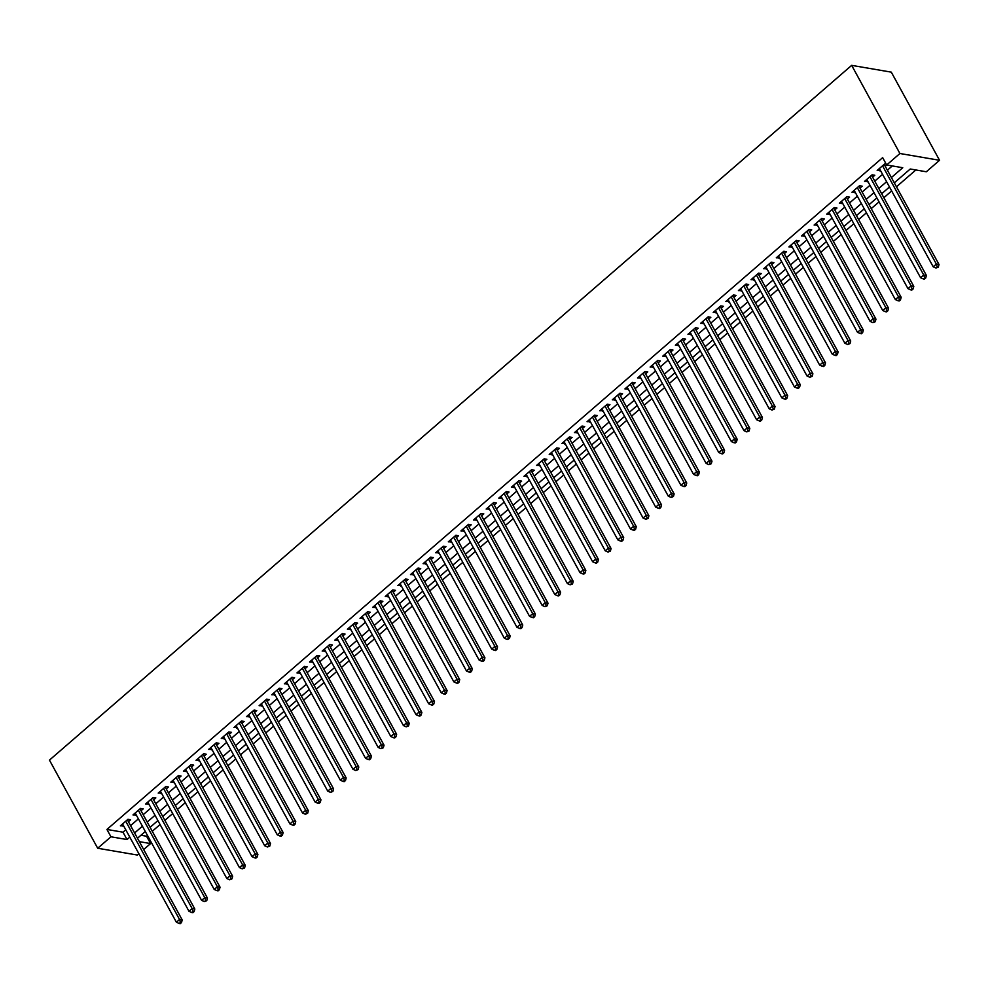 <?xml version="1.0" encoding="UTF-8"?>
<svg xmlns="http://www.w3.org/2000/svg" width="989" height="989" viewBox="0 0 989 989"><rect width="100%" height="100%" fill="white"/><g stroke="black" fill="none" stroke-linecap="round" stroke-linejoin="round"><path stroke-width="1.48" d="M140.933 835.26L146.557 836.224L150.575 843.568L143.677 849.551M138.868 853.705L137.335 855.04L97.701 848.253L49.45 760.121L851.665 65.361L891.299 72.148L939.55 160.292L926.31 171.765L910.239 169.008L894.291 182.829M146.557 836.224L147.46 835.445M152.269 831.279L160.082 824.517M164.879 820.363L172.692 813.588M177.488 809.435L185.302 802.672M190.111 798.519L197.924 791.744M202.72 787.59L210.533 780.828M215.33 776.662L223.143 769.899M227.94 765.746L235.765 758.971M240.562 754.817L248.375 748.055M253.172 743.889L260.985 737.126M265.781 732.973L273.594 726.198M278.404 722.044L286.217 715.282M291.013 711.128L298.826 704.353M303.623 700.2L311.436 693.437M316.245 689.271L324.058 682.509M328.855 678.355L336.668 671.58M341.465 667.427L349.278 660.664M354.074 656.498L361.9 649.736M366.696 645.582L374.51 638.807M379.306 634.654L387.119 627.891M391.916 623.738L399.729 616.963M404.538 612.809L412.351 606.047M417.148 601.881L424.961 595.118M429.758 590.965L437.571 584.19M442.38 580.036L450.193 573.274M454.989 569.12L462.803 562.345M467.599 558.192L475.412 551.417M480.209 547.263L488.034 540.501M492.831 536.347L500.644 529.572M505.441 525.419L513.254 518.656M518.051 514.49L525.864 507.728M530.673 503.574L538.486 496.799M543.282 492.646L551.096 485.883M555.892 481.73L563.705 474.955M568.514 470.801L576.327 464.039M581.124 459.873L588.937 453.11M593.734 448.957L601.547 442.182M606.344 438.028L614.169 431.266M618.966 427.1L626.779 420.337M631.575 416.184L639.389 409.409M644.185 405.255L651.998 398.493M656.807 394.339L664.62 387.564M669.417 383.411L677.23 376.648M682.027 372.482L689.84 365.72M694.649 361.566L702.462 354.791M707.259 350.638L715.072 343.875M719.868 339.709L727.681 332.947M732.478 328.793L740.304 322.018M745.1 317.865L752.913 311.102M757.71 306.949L765.523 300.174M770.32 296.02L778.133 289.258M782.942 285.092L790.755 278.329M795.552 274.176L803.365 267.401M808.161 263.247L815.974 256.485M820.783 252.331L828.597 245.556M833.393 241.403L841.206 234.628M846.003 230.474L853.816 223.712M858.613 219.558L866.438 212.783M871.235 208.63L879.048 201.867M883.845 197.701L891.658 190.939M896.454 186.785L915.863 169.972M128.409 821.674L130.61 819.757L127.94 819.3L120.374 825.852L123.613 825.827M141.019 810.745L143.232 808.841L140.549 808.384L132.983 814.936L136.222 814.911M153.641 799.829L155.842 797.913L153.159 797.455L145.593 804.008L148.832 803.983M166.251 788.901L168.451 786.984L165.781 786.527L158.215 793.091L161.454 793.054M178.861 777.972L181.074 776.068L178.391 775.611L170.825 782.163L174.064 782.138M191.47 767.056L193.683 765.14L191.001 764.682L183.435 771.235L186.674 771.21M204.093 756.128L206.293 754.224L203.623 753.766L196.045 760.318L199.284 760.281M216.702 745.212L218.915 743.295L216.232 742.838L208.667 749.39L211.906 749.365M229.312 734.283L231.525 732.367L228.842 731.909L221.276 738.462L224.515 738.437M241.934 723.355L244.135 721.451L241.464 720.993L233.886 727.545L237.125 727.521M254.544 712.439L256.744 710.522L254.074 710.065L246.508 716.617L249.747 716.592M267.154 701.51L269.367 699.594L266.684 699.136L259.118 705.701L262.357 705.664M279.776 690.582L281.976 688.678L279.294 688.22L271.728 694.773L274.967 694.748M292.385 679.666L294.586 677.749L291.916 677.292L284.35 683.844L287.589 683.819M304.995 668.737L307.208 666.833L304.525 666.376L296.96 672.928L300.199 672.891M317.605 657.821L319.818 655.905L317.135 655.447L309.569 662L312.808 661.975M330.227 646.893L332.428 644.976L329.757 644.519L322.179 651.071L325.418 651.046M342.837 635.964L345.05 634.06L342.367 633.603L334.801 640.155L338.04 640.13M355.447 625.048L357.659 623.132L354.977 622.674L347.411 629.227L350.65 629.202M368.069 614.12L370.269 612.216L367.599 611.746L360.021 618.31L363.26 618.273M380.678 603.203L382.879 601.287L380.209 600.83L372.643 607.382L375.882 607.357M393.288 592.275L395.501 590.359L392.818 589.901L385.253 596.454L388.492 596.429M405.91 581.347L408.111 579.443L405.428 578.985L397.862 585.537L401.101 585.5M418.52 570.43L420.721 568.514L418.05 568.057L410.484 574.609L413.723 574.584M431.13 559.502L433.343 557.586L430.66 557.128L423.094 563.681L426.333 563.656M443.74 548.574L445.952 546.67L443.27 546.212L435.704 552.764L438.943 552.74M456.362 537.657L458.562 535.741L455.892 535.284L448.314 541.836L451.553 541.811M468.971 526.729L471.184 524.825L468.502 524.355L460.936 530.92L464.175 530.883M481.581 515.813L483.794 513.897L481.111 513.439L473.546 519.991L476.785 519.967M494.203 504.885L496.404 502.968L493.734 502.511L486.155 509.063L489.394 509.038M506.813 493.956L509.014 492.052L506.343 491.595L498.777 498.147L502.016 498.122M519.423 483.04L521.636 481.124L518.953 480.666L511.387 487.218L514.626 487.194M532.045 472.112L534.245 470.195L531.563 469.738L523.997 476.302L527.236 476.265M544.655 461.183L546.855 459.279L544.185 458.822L536.619 465.374L539.858 465.349M557.264 450.267L559.477 448.351L556.795 447.893L549.229 454.446L552.468 454.421M569.874 439.339L572.087 437.435L569.404 436.965L561.839 443.529L565.078 443.492M582.496 428.422L584.697 426.506L582.027 426.049L574.448 432.601L577.687 432.576M595.106 417.494L597.319 415.578L594.636 415.12L587.07 421.673L590.309 421.648M607.716 406.566L609.929 404.662L607.246 404.204L599.68 410.756L602.919 410.732M620.338 395.649L622.538 393.733L619.868 393.276L612.29 399.828L615.529 399.803M632.948 384.721L635.148 382.805L632.478 382.347L624.912 388.912L628.151 388.875M645.557 373.793L647.77 371.889L645.088 371.431L637.522 377.983L640.761 377.959M658.179 362.876L660.38 360.96L657.697 360.503L650.132 367.055L653.37 367.03M670.789 351.948L672.99 350.044L670.319 349.587L662.754 356.139L665.993 356.102M683.399 341.032L685.612 339.116L682.929 338.658L675.363 345.21L678.602 345.186M696.009 330.103L698.222 328.187L695.539 327.73L687.973 334.282L691.212 334.257M708.631 319.175L710.831 317.271L708.161 316.814L700.583 323.366L703.822 323.341M721.241 308.259L723.454 306.343L720.771 305.885L713.205 312.437L716.444 312.413M733.85 297.33L736.063 295.414L733.381 294.957L725.815 301.521L729.054 301.484M746.472 286.414L748.673 284.498L746.003 284.041L738.424 290.593L741.663 290.568M759.082 275.486L761.283 273.57L758.612 273.112L751.047 279.664L754.286 279.64M771.692 264.558L773.905 262.654L771.222 262.196L763.656 268.748L766.895 268.711M784.314 253.641L786.515 251.725L783.832 251.268L776.266 257.82L779.505 257.795M796.924 242.713L799.124 240.797L796.454 240.339L788.888 246.891L792.127 246.867M809.534 231.785L811.746 229.881L809.064 229.423L801.498 235.975L804.737 235.951M822.143 220.868L824.356 218.952L821.674 218.495L814.108 225.047L817.347 225.022M834.765 209.94L836.966 208.036L834.296 207.566L826.717 214.131L829.956 214.094M847.375 199.024L849.588 197.108L846.905 196.65L839.34 203.202L842.579 203.178M859.985 188.095L862.198 186.179L859.515 185.722L851.949 192.274L855.188 192.249M872.607 177.167L874.808 175.263L872.137 174.806L864.559 181.358L867.798 181.333M885.217 166.251L886.676 164.978L882.658 157.634L106.923 829.45L122.995 832.194L125.776 829.783M130.573 825.63L138.386 818.867M143.182 814.701L150.996 807.939M155.805 803.785L163.618 797.01M168.414 792.857L176.227 786.094M181.024 781.928L188.837 775.166M193.646 771.012L201.459 764.237M206.256 760.084L214.069 753.321M218.866 749.168L226.679 742.393M231.488 738.239L239.301 731.477M244.098 727.311L251.911 720.548M256.707 716.395L264.52 709.62M269.317 705.466L277.13 698.704M281.939 694.55L289.752 687.775M294.549 683.622L302.362 676.847M307.159 672.693L314.972 665.931M319.781 661.777L327.594 655.002M332.391 650.849L340.204 644.086M345 639.92L352.813 633.158M357.622 629.004L365.436 622.229M370.232 618.076L378.045 611.313M382.842 607.159L390.655 600.385M395.452 596.231L403.265 589.469M408.074 585.303L415.887 578.54M420.684 574.386L428.497 567.612M433.293 563.458L441.106 556.696M445.915 552.53L453.728 545.767M458.525 541.613L466.338 534.839M471.135 530.685L478.948 523.923M483.757 519.769L491.57 512.994M496.367 508.841L504.18 502.078M508.976 497.912L516.79 491.15M521.586 486.996L529.399 480.221M534.208 476.068L542.021 469.305M546.818 465.139L554.631 458.377M559.428 454.223L567.241 447.448M572.05 443.295L579.863 436.532M584.66 432.378L592.473 425.604M597.269 421.45L605.083 414.688M609.892 410.522L617.705 403.759M622.501 399.605L630.314 392.831M635.111 388.677L642.924 381.915M647.721 377.761L655.534 370.986M660.343 366.832L668.156 360.058M672.953 355.904L680.766 349.142M685.562 344.988L693.376 338.213M698.185 334.059L705.998 327.297M710.794 323.131L718.607 316.369M723.404 312.215L731.217 305.44M736.026 301.286L743.839 294.524M748.636 290.37L756.449 283.596M761.246 279.442L769.059 272.68M773.855 268.514L781.669 261.751M786.478 257.597L794.291 250.823M799.087 246.669L806.9 239.907M811.697 235.741L819.51 228.978M824.319 224.824L832.132 218.05M836.929 213.896L844.742 207.134M849.539 202.98L857.352 196.205M862.161 192.051L869.974 185.289M874.771 181.123L882.584 174.361M887.38 170.207L892.301 165.942M886.218 164.125L884.747 163.877L877.181 170.429L880.42 170.405M97.701 848.253L110.953 836.793L127.012 839.537L129.794 837.127M106.923 829.45L110.953 836.793M891.398 177.55L902.747 167.722L886.676 164.978L899.916 153.505L851.665 65.361M139.35 841.651L150.575 843.568M889.494 186.983L881.681 193.745M876.872 197.899L869.059 204.674M864.262 208.827L856.449 215.59M851.653 219.756L843.84 226.518M839.043 230.672L831.23 237.447M826.421 241.6L818.608 248.363M813.811 252.529L805.998 259.291M801.201 263.445L793.388 270.22M788.579 274.373L780.766 281.136M775.969 285.289L768.156 292.064M763.36 296.218L755.547 302.98M750.738 307.146L742.924 313.909M738.128 318.062L730.315 324.837M725.518 328.991L717.705 335.753M712.908 339.907L705.095 346.682M700.286 350.835L692.473 357.598M687.676 361.764L679.863 368.526M675.067 372.68L667.254 379.455M662.445 383.608L654.631 390.371M649.835 394.537L642.022 401.299M637.225 405.453L629.412 412.228M624.603 416.381L616.79 423.144M611.993 427.297L604.18 434.072M599.383 438.226L591.57 444.988M586.774 449.154L578.961 455.917M574.152 460.07L566.338 466.845M561.542 470.999L553.729 477.761M548.932 481.927L541.119 488.69M536.31 492.843L528.497 499.618M523.7 503.772L515.887 510.534M511.09 514.688L503.277 521.463M498.468 525.616L490.655 532.379M485.859 536.545L478.046 543.307M473.249 547.461L465.436 554.236M460.639 558.389L452.826 565.152M448.017 569.318L440.204 576.08M435.407 580.234L427.594 587.009M422.798 591.162L414.984 597.925M410.175 602.078L402.362 608.853M397.566 613.007L389.753 619.769M384.956 623.935L377.143 630.698M372.334 634.851L364.521 641.626M359.724 645.78L351.911 652.542M347.114 656.696L339.301 663.471M334.505 667.624L326.691 674.399M321.882 678.553L314.069 685.315M309.273 689.469L301.46 696.244M296.663 700.397L288.85 707.16M284.041 711.326L276.228 718.088M271.431 722.242L263.618 729.017M258.821 733.17L251.008 739.933M246.199 744.087L238.386 750.861M233.589 755.015L225.776 761.777M220.98 765.943L213.167 772.706M208.37 776.86L200.557 783.634M195.748 787.788L187.935 794.55M183.138 798.716L175.325 805.479M170.528 809.632L162.715 816.407M157.906 820.561L150.093 827.323M145.296 831.477L137.483 838.252M939.55 160.292L899.916 153.505M134.591 832.973L142.404 826.211M147.213 822.044L155.026 815.282M159.822 811.128L167.636 804.354M172.432 800.2L180.245 793.438M185.054 789.284L192.867 782.509M197.664 778.355L205.477 771.593M210.274 767.427L218.087 760.665M222.896 756.511L230.709 749.736M235.506 745.582L243.319 738.82M248.115 734.666L255.928 727.892M260.725 723.738L268.538 716.976M273.347 712.809L281.16 706.047M285.957 701.893L293.77 695.119M298.567 690.965L306.38 684.203M311.189 680.036L319.002 673.274M323.799 669.12L331.612 662.346M336.408 658.192L344.221 651.43M349.03 647.276L356.844 640.501M361.64 636.347L369.453 629.585M374.25 625.419L382.063 618.657M386.86 614.503L394.673 607.728M399.482 603.574L407.295 596.812M412.092 592.646L419.905 585.884M424.701 581.73L432.514 574.955M437.323 570.801L445.137 564.039M449.933 559.885L457.746 553.111M462.543 548.957L470.356 542.195M475.165 538.028L482.978 531.266M487.775 527.112L495.588 520.338M500.385 516.184L508.198 509.422M512.994 505.255L520.807 498.493M525.616 494.339L533.43 487.565M538.226 483.411L546.039 476.649M550.836 472.495L558.649 465.72M563.458 461.566L571.271 454.804M576.068 450.638L583.881 443.876M588.678 439.722L596.491 432.947M601.3 428.793L609.113 422.031M613.909 417.877L621.722 411.103M626.519 406.949L634.332 400.174M639.129 396.02L646.942 389.258M651.751 385.104L659.564 378.33M664.361 374.176L672.174 367.413M676.971 363.247L684.784 356.485M689.593 352.331L697.406 345.557M702.202 341.403L710.015 334.641M714.812 330.487L722.625 323.712M727.434 319.558L735.247 312.796M740.044 308.63L747.857 301.868M752.654 297.714L760.467 290.939M765.263 286.785L773.077 280.023M777.886 275.857L785.699 269.095M790.495 264.941L798.308 258.166M803.105 254.012L810.918 247.25M815.727 243.096L823.54 236.322M828.337 232.168L836.15 225.405M840.947 221.239L848.76 214.477M853.556 210.323L861.382 203.549M866.179 199.395L873.992 192.632M878.788 188.466L886.601 181.704M122.995 832.194L127.012 839.537M878.825 169.008L879.851 170.887M866.216 179.924L867.242 181.815M853.594 190.852L854.632 192.731M840.984 201.781L842.01 203.66M828.374 212.697L829.4 214.588M815.752 223.625L816.79 225.504M803.142 234.554L804.168 236.433M790.532 245.47L791.559 247.361M777.91 256.398L778.949 258.277M765.301 267.314L766.339 269.206M752.691 278.243L753.717 280.122M740.081 289.171L741.107 291.05M727.459 300.087L728.497 301.979M714.849 311.016L715.875 312.895M702.239 321.944L703.266 323.823M689.617 332.86L690.656 334.752M677.008 343.789L678.034 345.668M664.398 354.705L665.424 356.596M651.776 365.633L652.814 367.512M639.166 376.562L640.204 378.441M626.556 387.478L627.582 389.369M613.946 398.406L614.973 400.285M601.324 409.322L602.363 411.214M588.715 420.251L589.741 422.13M576.105 431.179L577.131 433.058M563.483 442.095L564.521 443.987M550.873 453.024L551.899 454.903M538.263 463.952L539.289 465.831M525.641 474.868L526.68 476.76M513.031 485.797L514.07 487.676M500.422 496.713L501.448 498.604M487.812 507.641L488.838 509.52M475.19 518.57L476.228 520.449M462.58 529.486L463.606 531.377M449.97 540.414L450.996 542.293M437.348 551.343L438.387 553.222M424.738 562.259L425.764 564.15M412.129 573.187L413.155 575.066M399.507 584.103L400.545 585.995M386.897 595.032L387.935 596.911M374.287 605.96L375.313 607.839M361.677 616.876L362.703 618.768M349.055 627.805L350.094 629.684M336.445 638.733L337.472 640.612M323.836 649.649L324.862 651.541M311.214 660.578L312.252 662.457M298.604 671.494L299.63 673.385M285.994 682.422L287.02 684.301M273.372 693.351L274.41 695.23M260.762 704.267L261.801 706.158M248.152 715.195L249.179 717.074M235.543 726.111L236.569 728.003M222.921 737.04L223.959 738.931M210.311 747.968L211.337 749.847M197.701 758.884L198.727 760.776M185.079 769.813L186.117 771.692M172.469 780.741L173.495 782.62M159.859 791.657L160.886 793.549M147.237 802.586L148.276 804.465M134.628 813.502L135.666 815.393M122.018 824.43L123.044 826.31M882.534 165.793L936.348 264.063L933.196 266.795L879.382 168.526M884.327 164.236L884.364 164.446A1.842 1.484 -80.3 0 0 884.574 165.076L939.018 264.52L936.348 264.063L937.251 266.931L935.99 268.031L938.314 267.117L937.251 266.931M938.314 267.117L939.018 264.52M933.196 266.795L935.99 268.031M869.924 176.71L923.726 274.991L920.574 277.724L866.772 179.442M871.717 175.164L871.754 175.362A1.842 1.484 -80.3 0 0 871.964 175.993L926.409 275.449L923.726 274.991L924.628 277.86L923.367 278.947L924.443 279.133L925.704 278.045L924.628 277.86M925.704 278.045L926.409 275.449M920.574 277.724L923.367 278.947M857.315 187.638L911.116 285.92L907.964 288.64L854.162 190.37M859.107 186.08L859.132 186.291A1.842 1.484 -80.3 0 0 859.342 186.921L913.799 286.377L911.116 285.92L912.019 288.776L910.758 289.876L911.833 290.061L913.094 288.961L912.019 288.776M913.094 288.961L913.799 286.377M907.964 288.64L910.758 289.876M844.693 198.554L898.506 296.836L895.354 299.568L841.54 201.286M846.485 197.009L846.522 197.219A1.842 1.484 -80.3 0 0 846.732 197.837L901.177 297.293L898.506 296.836L899.409 299.704L898.148 300.792L899.211 300.977L900.472 299.89L899.409 299.704M900.472 299.89L901.177 297.293M895.354 299.568L898.148 300.792M832.083 209.483L885.884 307.764L882.732 310.497L828.93 212.215M833.875 207.925L833.912 208.135A1.842 1.484 -80.3 0 0 834.123 208.766L888.567 308.222L885.884 307.764L886.787 310.633L885.526 311.72L886.601 311.906L887.862 310.806L886.787 310.633M887.862 310.806L888.567 308.222M882.732 310.497L885.526 311.72M819.473 220.411L873.275 318.681L870.122 321.413L816.321 223.143M821.266 218.853L821.29 219.064A1.842 1.484 -80.3 0 0 821.5 219.694L875.957 319.138L873.275 318.681L874.177 321.549L872.916 322.649L875.253 321.734L874.177 321.549M875.253 321.734L875.957 319.138M870.122 321.413L872.916 322.649M806.863 231.327L860.665 329.609L857.512 332.341L803.698 234.059M808.656 229.782L808.681 229.992A1.842 1.484 -80.3 0 0 808.891 230.61L863.335 330.066L860.665 329.609L861.567 332.477L860.306 333.565L861.37 333.75L862.631 332.663L861.567 332.477M862.631 332.663L863.335 330.066M857.512 332.341L860.306 333.565M794.241 242.256L848.055 340.537L844.89 343.27L791.089 244.988M796.034 240.698L796.071 240.908A1.842 1.484 -80.3 0 0 796.281 241.539L850.725 340.995L848.055 340.537L848.958 343.393L847.697 344.493L850.021 343.579L848.958 343.393M850.021 343.579L850.725 340.995M844.89 343.27L847.697 344.493M781.631 253.184L835.433 351.454L832.281 354.186L778.479 255.904M783.424 251.626L783.461 251.836A1.842 1.484 -80.3 0 0 783.659 252.467L838.116 351.911L835.433 351.454L836.335 354.322L835.075 355.41L836.15 355.595L837.411 354.507L836.335 354.322M837.411 354.507L838.116 351.911M832.281 354.186L835.075 355.41M769.022 264.1L822.823 362.382L819.671 365.114L765.869 266.832M770.814 262.555L770.839 262.753A1.842 1.484 -80.3 0 0 771.049 263.383L825.506 362.839L822.823 362.382L823.726 365.25L822.465 366.338L823.54 366.523L824.801 365.436L823.726 365.25M824.801 365.436L825.506 362.839M819.671 365.114L822.465 366.338M756.4 275.029L810.214 373.298L807.061 376.03L753.247 277.761M758.192 273.471L758.229 273.681A1.842 1.484 -80.3 0 0 758.439 274.312L812.884 373.768L810.214 373.298L811.116 376.166L809.855 377.266L812.179 376.352L811.116 376.166M812.179 376.352L812.884 373.768M807.061 376.03L809.855 377.266M743.79 285.945L797.591 384.227L794.439 386.959L740.637 288.677M745.582 284.399L745.619 284.609A1.842 1.484 -80.3 0 0 745.83 285.228L800.274 384.684L797.591 384.227L798.494 387.095L797.233 388.183L798.308 388.368L799.569 387.28L798.494 387.095M799.569 387.28L800.274 384.684M794.439 386.959L797.233 388.183M731.18 296.873L784.982 395.155L781.829 397.887L728.028 299.605M732.973 295.315L732.997 295.526A1.842 1.484 -80.3 0 0 733.208 296.156L787.664 395.612L784.982 395.155L785.884 398.023L784.623 399.111L785.699 399.296L786.96 398.196L785.884 398.023M786.96 398.196L787.664 395.612M781.829 397.887L784.623 399.111M718.558 307.802L772.372 406.071L769.219 408.803L715.406 310.534M720.351 306.244L720.388 306.454A1.842 1.484 -80.3 0 0 720.598 307.085L775.042 406.528L772.372 406.071L773.274 408.939L772.013 410.039L774.338 409.125L773.274 408.939M774.338 409.125L775.042 406.528M769.219 408.803L772.013 410.039M705.948 318.718L759.75 416.999L756.597 419.732L702.796 321.45M707.741 317.172L707.778 317.382A1.842 1.484 -80.3 0 0 707.988 318.001L762.432 417.457L759.75 416.999L760.652 419.868L759.391 420.955L760.467 421.141L761.728 420.053L760.652 419.868M761.728 420.053L762.432 417.457M756.597 419.732L759.391 420.955M693.338 329.646L747.14 427.928L743.988 430.648L690.186 332.378M695.131 328.088L695.156 328.299A1.842 1.484 -80.3 0 0 695.366 328.929L749.823 428.385L747.14 427.928L748.043 430.784L746.782 431.884L749.118 430.969L748.043 430.784M749.118 430.969L749.823 428.385M743.988 430.648L746.782 431.884M680.729 340.575L734.53 438.844L731.378 441.576L677.564 343.294M682.521 339.017L682.546 339.227A1.842 1.484 -80.3 0 0 682.756 339.857L737.201 439.301L734.53 438.844L735.433 441.712L734.172 442.8L735.235 442.985L736.496 441.898L735.433 441.712M736.496 441.898L737.201 439.301M731.378 441.576L734.172 442.8M668.107 351.491L721.921 449.772L718.756 452.505L664.954 354.223M669.899 349.945L669.936 350.143A1.842 1.484 -80.3 0 0 670.146 350.774L724.591 450.23L721.921 449.772L722.823 452.641L721.562 453.728L722.625 453.914L723.886 452.826L722.823 452.641M723.886 452.826L724.591 450.23M718.756 452.505L721.562 453.728M655.497 362.419L709.298 460.689L706.146 463.421L652.344 365.151M657.289 360.861L657.326 361.072A1.842 1.484 -80.3 0 0 657.524 361.702L711.981 461.158L709.298 460.689L710.201 463.557L708.94 464.657L711.276 463.742L710.201 463.557M711.276 463.742L711.981 461.158M706.146 463.421L708.94 464.657M642.887 373.335L696.689 471.617L693.536 474.349L639.735 376.067M644.68 371.79L644.704 372A1.842 1.484 -80.3 0 0 644.915 372.618L699.371 472.074L696.689 471.617L697.591 474.485L696.33 475.573L697.406 475.758L698.667 474.671L697.591 474.485M698.667 474.671L699.371 472.074M693.536 474.349L696.33 475.573M630.265 384.264L684.079 482.545L680.927 485.278L627.113 386.996M632.058 382.706L632.095 382.916A1.842 1.484 -80.3 0 0 632.305 383.547L686.749 483.003L684.079 482.545L684.981 485.414L683.72 486.501L684.784 486.687L686.045 485.587L684.981 485.414M686.045 485.587L686.749 483.003M680.927 485.278L683.72 486.501M617.655 395.192L671.457 493.462L668.304 496.194L614.503 397.924M619.448 393.634L619.485 393.845A1.842 1.484 -80.3 0 0 619.695 394.475L674.139 493.919L671.457 493.462L672.359 496.33L671.098 497.43L673.435 496.515L672.359 496.33M673.435 496.515L674.139 493.919M668.304 496.194L671.098 497.43M605.045 406.108L658.847 504.39L655.695 507.122L601.893 408.84M606.838 404.563L606.863 404.773A1.842 1.484 -80.3 0 0 607.073 405.391L661.53 504.847L658.847 504.39L659.75 507.258L658.489 508.346L659.564 508.531L660.825 507.444L659.75 507.258M660.825 507.444L661.53 504.847M655.695 507.122L658.489 508.346M592.423 417.037L646.237 515.318L643.085 518.038L589.271 419.769M594.216 415.479L594.253 415.689A1.842 1.484 -80.3 0 0 594.463 416.32L648.908 515.776L646.237 515.318L647.14 518.174L645.879 519.274L648.203 518.36L647.14 518.174M648.203 518.36L648.908 515.776M643.085 518.038L645.879 519.274M579.814 427.965L633.615 526.235L630.463 528.967L576.661 430.685M581.606 426.407L581.643 426.618A1.842 1.484 -80.3 0 0 581.853 427.248L636.298 526.692L633.615 526.235L634.518 529.103L633.257 530.191L634.332 530.376L635.593 529.288L634.518 529.103M635.593 529.288L636.298 526.692M630.463 528.967L633.257 530.191M567.204 438.881L621.005 537.163L617.853 539.895L564.051 441.613M568.996 437.336L569.021 437.534A1.842 1.484 -80.3 0 0 569.231 438.164L623.688 537.62L621.005 537.163L621.908 540.031L620.647 541.119L621.722 541.304L622.983 540.217L621.908 540.031M622.983 540.217L623.688 537.62M617.853 539.895L620.647 541.119M554.594 449.81L608.396 548.079L605.243 550.811L551.429 452.542M556.387 448.252L556.411 448.462A1.842 1.484 -80.3 0 0 556.622 449.093L611.066 548.536L608.396 548.079L609.298 550.947L608.037 552.047L610.374 551.133L609.298 550.947M610.374 551.133L611.066 548.536M605.243 550.811L608.037 552.047M541.972 460.726L595.786 559.008L592.621 561.74L538.82 463.458M543.765 459.18L543.802 459.391A1.842 1.484 -80.3 0 0 544.012 460.009L598.456 559.465L595.786 559.008L596.688 561.876L595.427 562.964L596.491 563.149L597.752 562.061L596.688 561.876M597.752 562.061L598.456 559.465M592.621 561.74L595.427 562.964M529.362 471.654L583.164 569.936L580.011 572.668L526.21 474.386M531.155 470.096L531.192 470.307A1.842 1.484 -80.3 0 0 531.39 470.937L585.847 570.393L583.164 569.936L584.066 572.804L582.805 573.892L583.881 574.077L585.142 572.977L584.066 572.804M585.142 572.977L585.847 570.393M580.011 572.668L582.805 573.892M516.753 482.583L570.554 580.852L567.402 583.584L513.6 485.315M518.545 481.025L518.57 481.235A1.842 1.484 -80.3 0 0 518.78 481.866L573.237 581.309L570.554 580.852L571.457 583.72L570.196 584.82L572.532 583.906L571.457 583.72M572.532 583.906L573.237 581.309M567.402 583.584L570.196 584.82M504.13 493.499L557.944 591.781L554.792 594.513L500.978 496.231M505.923 491.953L505.96 492.151A1.842 1.484 -80.3 0 0 506.17 492.782L560.615 592.238L557.944 591.781L558.847 594.649L557.586 595.737L558.649 595.922L559.91 594.834L558.847 594.649M559.91 594.834L560.615 592.238M554.792 594.513L557.586 595.737M491.521 504.427L545.322 602.709L542.17 605.429L488.368 507.159M493.313 502.869L493.35 503.08A1.842 1.484 -80.3 0 0 493.56 503.71L548.005 603.166L545.322 602.709L546.225 605.565L544.964 606.665L547.3 605.75L546.225 605.565M547.3 605.75L548.005 603.166M542.17 605.429L544.964 606.665M478.911 515.343L532.712 613.625L529.56 616.357L475.758 518.075M480.703 513.798L480.728 514.008A1.842 1.484 -80.3 0 0 480.938 514.626L535.395 614.082L532.712 613.625L533.615 616.493L532.354 617.581L533.43 617.766L534.69 616.679L533.615 616.493M534.69 616.679L535.395 614.082M529.56 616.357L532.354 617.581M466.289 526.272L520.103 624.553L516.95 627.286L463.136 529.004M468.081 524.726L468.118 524.924A1.842 1.484 -80.3 0 0 468.329 525.555L522.773 625.011L520.103 624.553L521.005 627.422L519.744 628.51L520.807 628.695L522.068 627.595L521.005 627.422M522.068 627.595L522.773 625.011M516.95 627.286L519.744 628.51M453.679 537.2L507.481 635.47L504.328 638.202L450.527 539.932M455.472 535.642L455.509 535.853A1.842 1.484 -80.3 0 0 455.719 536.483L510.163 635.927L507.481 635.47L508.383 638.338L507.122 639.438L509.459 638.523L508.383 638.338M509.459 638.523L510.163 635.927M504.328 638.202L507.122 639.438M441.069 548.116L494.871 646.398L491.718 649.13L437.917 550.848M442.862 546.571L442.887 546.781A1.842 1.484 -80.3 0 0 443.097 547.399L497.554 646.855L494.871 646.398L495.773 649.266L494.512 650.354L495.588 650.539L496.849 649.452L495.773 649.266M496.849 649.452L497.554 646.855M491.718 649.13L494.512 650.354M428.46 559.045L482.261 657.326L479.109 660.059L425.295 561.777M430.252 557.487L430.277 557.697A1.842 1.484 -80.3 0 0 430.487 558.328L484.931 657.784L482.261 657.326L483.164 660.195L481.903 661.282L482.966 661.468L484.239 660.368L483.164 660.195M484.239 660.368L484.931 657.784M479.109 660.059L481.903 661.282M415.837 569.973L469.651 668.243L466.487 670.975L412.685 572.693M417.63 568.415L417.667 568.626A1.842 1.484 -80.3 0 0 417.877 569.256L472.322 668.7L469.651 668.243L470.554 671.111L469.293 672.199L470.356 672.384L471.617 671.296L470.554 671.111M471.617 671.296L472.322 668.7M466.487 670.975L469.293 672.199M403.228 580.889L457.029 679.171L453.877 681.903L400.075 583.621M405.02 579.344L405.057 579.542A1.842 1.484 -80.3 0 0 405.255 580.172L459.712 679.628L457.029 679.171L457.932 682.039L456.671 683.127L457.746 683.312L459.007 682.225L457.932 682.039M459.007 682.225L459.712 679.628M453.877 681.903L456.671 683.127M390.618 591.818L444.42 690.087L441.267 692.819L387.465 594.55M392.41 590.26L392.435 590.47A1.842 1.484 -80.3 0 0 392.645 591.101L447.102 690.557L444.42 690.087L445.322 692.955L444.061 694.055L445.137 694.241L446.398 693.141L445.322 692.955M446.398 693.141L447.102 690.557M441.267 692.819L444.061 694.055M377.996 602.734L431.81 701.016L428.657 703.748L374.843 605.466M379.788 601.188L379.825 601.399A1.842 1.484 -80.3 0 0 380.036 602.017L434.48 701.473L431.81 701.016L432.712 703.884L431.451 704.972L432.514 705.157L433.775 704.069L432.712 703.884M433.775 704.069L434.48 701.473M428.657 703.748L431.451 704.972M365.386 613.662L419.188 711.944L416.035 714.676L362.234 616.394M367.179 612.104L367.216 612.315A1.842 1.484 -80.3 0 0 367.426 612.945L421.87 712.401L419.188 711.944L420.09 714.812L418.829 715.9L419.905 716.085L421.166 714.985L420.09 714.812M421.166 714.985L421.87 712.401M416.035 714.676L418.829 715.9M352.776 624.591L406.578 722.86L403.425 725.592L349.624 627.323M354.569 623.033L354.594 623.243A1.842 1.484 -80.3 0 0 354.804 623.874L409.261 723.318L406.578 722.86L407.48 725.728L406.219 726.828L408.556 725.914L407.48 725.728M408.556 725.914L409.261 723.318M403.425 725.592L406.219 726.828M340.154 635.507L393.968 733.789L390.816 736.521L337.002 638.239M341.947 633.961L341.984 634.172A1.842 1.484 -80.3 0 0 342.194 634.79L396.638 734.246L393.968 733.789L394.871 736.657L393.61 737.745L394.673 737.93L395.934 736.842L394.871 736.657M395.934 736.842L396.638 734.246M390.816 736.521L393.61 737.745M327.544 646.435L381.346 744.717L378.194 747.449L324.392 649.167M329.337 644.877L329.374 645.088A1.842 1.484 -80.3 0 0 329.584 645.718L384.029 745.174L381.346 744.717L382.249 747.573L380.988 748.673L383.324 747.758L382.249 747.573M383.324 747.758L384.029 745.174M378.194 747.449L380.988 748.673M314.935 657.364L368.736 755.633L365.584 758.365L311.782 660.083M316.727 655.806L316.752 656.016A1.842 1.484 -80.3 0 0 316.962 656.647L371.419 756.091L368.736 755.633L369.639 758.501L368.378 759.589L369.453 759.775L370.714 758.687L369.639 758.501M370.714 758.687L371.419 756.091M365.584 758.365L368.378 759.589M302.325 668.28L356.127 766.562L352.974 769.294L299.16 671.012M304.118 666.734L304.142 666.932A1.842 1.484 -80.3 0 0 304.352 667.563L358.797 767.019L356.127 766.562L357.029 769.43L355.768 770.518L358.105 769.615L357.029 769.43M358.105 769.615L358.797 767.019M352.974 769.294L355.768 770.518M289.703 679.208L343.517 777.478L340.352 780.21L286.55 681.94M291.495 677.65L291.532 677.861A1.842 1.484 -80.3 0 0 291.743 678.491L346.187 777.947L343.517 777.478L344.419 780.346L343.158 781.446L344.221 781.631L345.482 780.531L344.419 780.346M345.482 780.531L346.187 777.947M340.352 780.21L343.158 781.446M277.093 690.124L330.895 788.406L327.742 791.138L273.941 692.856M278.886 688.579L278.923 688.789A1.842 1.484 -80.3 0 0 279.121 689.407L333.577 788.863L330.895 788.406L331.797 791.274L330.536 792.362L332.873 791.46L331.797 791.274M332.873 791.46L333.577 788.863M327.742 791.138L330.536 792.362M264.483 701.053L318.285 799.335L315.132 802.067L261.331 703.785M266.276 699.495L266.301 699.705A1.842 1.484 -80.3 0 0 266.511 700.336L320.968 799.792L318.285 799.335L319.187 802.203L317.926 803.291L319.002 803.476L320.263 802.376L319.187 802.203M320.263 802.376L320.968 799.792M315.132 802.067L317.926 803.291M251.861 711.981L305.675 810.251L302.523 812.983L248.709 714.713M253.654 710.423L253.691 710.634A1.842 1.484 -80.3 0 0 253.901 711.264L308.345 810.708L305.675 810.251L306.578 813.119L305.317 814.219L307.641 813.304L306.578 813.119M307.641 813.304L308.345 810.708M302.523 812.983L305.317 814.219M239.251 722.897L293.053 821.179L289.901 823.911L236.099 725.629M241.044 721.352L241.081 721.562A1.842 1.484 -80.3 0 0 241.291 722.18L295.736 821.636L293.053 821.179L293.956 824.047L292.695 825.135L293.77 825.321L295.031 824.233L293.956 824.047M295.031 824.233L295.736 821.636M289.901 823.911L292.695 825.135M226.642 733.826L280.443 832.108L277.291 834.827L223.489 736.558M228.434 732.268L228.459 732.478A1.842 1.484 -80.3 0 0 228.669 733.109L283.126 832.565L280.443 832.108L281.346 834.963L280.085 836.064L281.16 836.249L282.421 835.149L281.346 834.963M282.421 835.149L283.126 832.565M277.291 834.827L280.085 836.064M214.02 744.754L267.834 843.024L264.681 845.756L210.867 747.474M215.812 743.196L215.849 743.407A1.842 1.484 -80.3 0 0 216.059 744.037L270.504 843.481L267.834 843.024L268.736 845.892L267.475 846.98L269.799 846.077L268.736 845.892M269.799 846.077L270.504 843.481M264.681 845.756L267.475 846.98M201.41 755.67L255.211 853.952L252.059 856.684L198.257 758.402M203.202 754.125L203.24 754.323A1.842 1.484 -80.3 0 0 203.45 754.953L257.894 854.409L255.211 853.952L256.114 856.82L254.853 857.908L255.928 858.093L257.189 857.006L256.114 856.82M257.189 857.006L257.894 854.409M252.059 856.684L254.853 857.908M188.8 766.599L242.602 864.868L239.449 867.6L185.648 769.331M190.593 765.041L190.617 765.251A1.842 1.484 -80.3 0 0 190.828 765.882L245.284 865.338L242.602 864.868L243.504 867.736L242.243 868.837L244.58 867.922L243.504 867.736M244.58 867.922L245.284 865.338M239.449 867.6L242.243 868.837M176.19 777.515L229.992 875.797L226.84 878.529L173.026 780.247M177.983 775.969L178.008 776.18A1.842 1.484 -80.3 0 0 178.218 776.798L232.662 876.254L229.992 875.797L230.894 878.665L229.633 879.753L231.97 878.85L230.894 878.665M231.97 878.85L232.662 876.254M226.84 878.529L229.633 879.753M163.568 788.443L217.382 886.725L214.217 889.457L160.416 791.175M165.361 786.885L165.398 787.096A1.842 1.484 -80.3 0 0 165.608 787.726L220.053 887.182L217.382 886.725L218.285 889.593L217.024 890.681L218.087 890.866L219.348 889.766L218.285 889.593M219.348 889.766L220.053 887.182M214.217 889.457L217.024 890.681M150.958 799.372L204.76 897.641L201.608 900.373L147.806 802.104M152.751 797.814L152.788 798.024A1.842 1.484 -80.3 0 0 152.986 798.655L207.443 898.099L204.76 897.641L205.663 900.509L204.402 901.609L206.738 900.695L205.663 900.509M206.738 900.695L207.443 898.099M201.608 900.373L204.402 901.609M138.349 810.288L192.15 908.57L188.998 911.302L135.196 813.02M140.141 808.742L140.166 808.953A1.842 1.484 -80.3 0 0 140.376 809.571L194.833 909.027L192.15 908.57L193.053 911.438L191.792 912.526L192.867 912.711L194.128 911.623L193.053 911.438M194.128 911.623L194.833 909.027M188.998 911.302L191.792 912.526M125.727 821.216L179.541 919.498L176.388 922.218L122.574 823.948M127.519 819.658L127.556 819.869A1.842 1.484 -80.3 0 0 127.766 820.499L182.211 919.955L179.541 919.498L180.443 922.354L179.182 923.454L180.245 923.639L181.506 922.539L180.443 922.354M181.506 922.539L182.211 919.955M176.388 922.218L179.182 923.454M883.56 164.903L884.574 165.076M870.95 175.819L871.964 175.993M858.341 186.748L859.342 186.921M845.719 197.676L846.732 197.837M833.109 208.592L834.123 208.766M820.499 219.521L821.5 219.694M807.889 230.437L808.891 230.61M795.267 241.365L796.281 241.539M782.658 252.294L783.659 252.467M770.048 263.21L771.049 263.383M757.426 274.138L758.439 274.312M744.816 285.055L745.83 285.228M732.206 295.983L733.208 296.156M719.584 306.911L720.598 307.085M706.974 317.828L707.988 318.001M694.365 328.756L695.366 328.929M681.755 339.684L682.756 339.857M669.133 350.601L670.146 350.774M656.523 361.529L657.524 361.702M643.913 372.445L644.915 372.618M631.291 383.373L632.305 383.547M618.681 394.302L619.695 394.475M606.072 405.218L607.073 405.391M593.449 416.146L594.463 416.32M580.84 427.075L581.853 427.248M568.23 437.991L569.231 438.164M555.62 448.919L556.622 449.093M542.998 459.836L544.012 460.009M530.388 470.764L531.39 470.937M517.779 481.692L518.78 481.866M505.156 492.609L506.17 492.782M492.547 503.537L493.56 503.71M479.937 514.465L480.938 514.626M467.315 525.382L468.329 525.555M454.705 536.31L455.719 536.483M442.095 547.226L443.097 547.399M429.486 558.155L430.487 558.328M416.863 569.083L417.877 569.256M404.254 579.999L405.255 580.172M391.644 590.928L392.645 591.101M379.022 601.856L380.036 602.017M366.412 612.772L367.426 612.945M353.802 623.7L354.804 623.874M341.18 634.617L342.194 634.79M328.571 645.545L329.584 645.718M315.961 656.473L316.962 656.647M303.351 667.39L304.352 667.563M290.729 678.318L291.743 678.491M278.119 689.234L279.121 689.407M265.509 700.163L266.511 700.336M252.887 711.091L253.901 711.264M240.278 722.007L241.291 722.18M227.668 732.936L228.669 733.109M215.046 743.864L216.059 744.037M202.436 754.78L203.45 754.953M189.826 765.709L190.828 765.882M177.216 776.625L178.218 776.798M164.594 787.553L165.608 787.726M151.985 798.482L152.986 798.655M139.375 809.398L140.376 809.571M126.753 820.326L127.766 820.499"/></g></svg>
